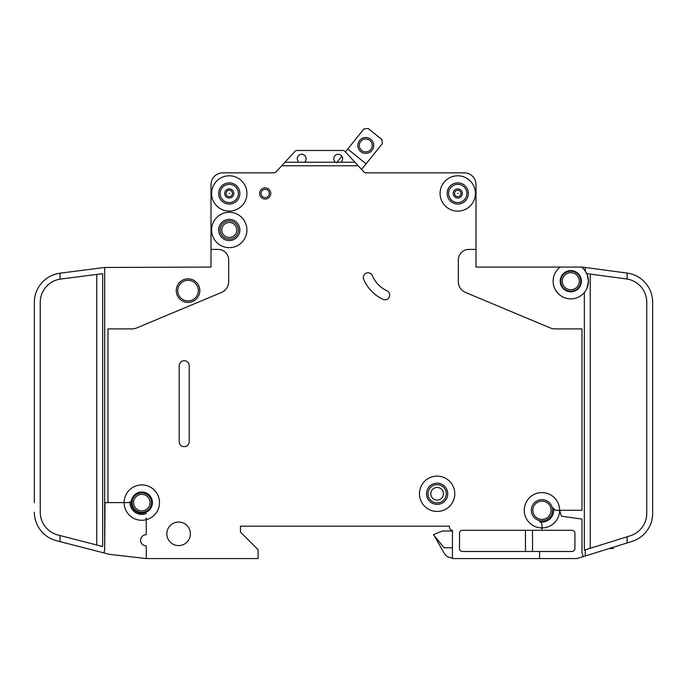 <?xml version="1.0" encoding="UTF-8"?>
<svg xmlns="http://www.w3.org/2000/svg" width="687" height="687" viewBox="0 0 687 687"><rect width="100%" height="100%" fill="white"/><g stroke="black" fill="none" stroke-linecap="round" stroke-linejoin="round"><path stroke-width="1.03" d="M373.728 145.455A7.952 7.952 0 0 1 365.776 153.399A7.952 7.952 0 0 1 357.824 145.455A7.952 7.952 0 0 1 365.776 137.503A7.952 7.952 0 0 1 373.728 145.455M359.301 145.455A6.475 6.475 0 0 0 365.776 151.93A6.475 6.475 0 0 0 372.251 145.455A6.475 6.475 0 0 0 365.776 138.972A6.475 6.475 0 0 0 359.301 145.455M361.56 169.44L382.333 143.677L381.895 139.538L368.138 128.443L363.998 128.89L345.424 151.93L344.96 151.423A2.946 2.946 0 0 0 342.796 150.479L297.093 150.479A2.946 2.946 0 0 0 294.929 151.423L284.959 162.252L304.341 162.252A4.414 4.414 0 0 0 301.687 154.3A4.414 4.414 0 0 0 299.043 162.252M341.894 156.301L336.621 162.845M366.077 163.841L347.734 149.062M613.199 547.281L613.199 548.544L609.146 548.544M226.049 193.459A3.212 3.212 0 0 1 229.26 190.256A3.212 3.212 0 0 1 232.472 193.459A3.212 3.212 0 0 1 229.26 196.671A3.212 3.212 0 0 1 226.049 193.459M454.528 193.459A3.212 3.212 0 0 1 457.74 190.256A3.212 3.212 0 0 1 460.951 193.459A3.212 3.212 0 0 1 457.74 196.671A3.212 3.212 0 0 1 454.528 193.459M560.79 281.198A10.013 10.013 0 0 0 570.803 291.211A10.013 10.013 0 0 0 580.807 281.198A10.013 10.013 0 0 0 570.803 271.193A10.013 10.013 0 0 0 560.79 281.198M581.4 267.071L581.983 267.071A2.946 2.946 0 0 1 582.378 267.097L585.272 267.483L585.272 271.073L587.291 274.86L588.467 281.198A17.664 17.664 0 0 0 581.4 267.071L560.197 267.071A17.664 17.664 0 0 0 553.129 281.198L553.172 280.021L553.129 281.198A17.664 17.664 0 0 0 570.803 298.871A17.664 17.664 0 0 0 588.467 281.198L586.947 288.36M560.197 281.198A10.597 10.597 0 0 0 570.803 291.803A10.597 10.597 0 0 0 581.4 281.198A10.597 10.597 0 0 0 570.803 270.601A10.597 10.597 0 0 0 560.197 281.198M555.096 289.304L558.11 293.486M558.866 294.225L556.135 291.048M221.755 229.973A7.505 7.505 0 0 0 229.26 237.479A7.505 7.505 0 0 0 236.766 229.973A7.505 7.505 0 0 0 229.26 222.459A7.505 7.505 0 0 0 221.755 229.973M430.801 493.781A6.329 6.329 0 0 0 437.13 500.11A6.329 6.329 0 0 0 443.459 493.781A6.329 6.329 0 0 0 437.13 487.452A6.329 6.329 0 0 0 430.801 493.781M363.294 277.471A4.715 4.715 0 0 1 372.337 275.633A29.447 29.447 0 0 0 386.996 290.807A4.715 4.715 0 0 1 389.28 297.067A4.715 4.715 0 0 1 383.02 299.352A38.867 38.867 0 0 1 363.663 279.308A4.715 4.715 0 0 1 363.294 277.471M457.473 193.459L458.006 193.459L457.473 193.459M228.994 193.459L229.527 193.459L228.994 193.459M340.846 162.252A4.414 4.414 0 0 0 338.202 154.3A4.414 4.414 0 0 0 335.548 162.252L354.939 162.252L358.193 165.782L281.704 165.782L276.071 171.905A2.946 2.946 0 0 1 274.019 172.849L222.786 172.849A11.773 11.773 0 0 0 211.003 184.631L211.003 249.407L218.071 249.407A10.597 10.597 0 0 1 228.677 260.004L228.677 281.61A11.773 11.773 0 0 1 221.446 292.473L136.636 327.982A11.773 11.773 0 0 1 132.093 328.901L107.953 328.901L107.953 502.609L124.149 502.609A17.664 17.664 0 0 1 159.015 498.573A17.664 17.664 0 0 1 147.808 519.226A1.176 1.176 0 0 1 146.237 518.118L146.237 534.701A5.59 5.59 0 0 0 140.637 540.3A5.59 5.59 0 0 0 146.237 545.89L146.237 558.557L258.114 558.557L258.114 549.72L240.45 532.056L240.45 526.165L449.496 526.165L449.496 527.341A2.946 2.946 0 0 0 452.441 530.287L452.441 558.557L539.587 558.557L539.587 551.489L462.445 551.489A2.946 2.946 0 0 1 459.509 548.544L459.509 533.232A2.946 2.946 0 0 1 462.445 530.287L541.949 530.287L541.949 527.934A17.664 17.664 0 0 0 559.613 510.269L561.468 516.203L581.983 519.089L581.983 552.666L583.22 556.616L585.272 555.981L585.272 549.806L584.345 550.098L584.345 292.542M246.925 229.973A17.664 17.664 0 0 0 229.26 212.309A17.664 17.664 0 0 0 211.596 229.973A17.664 17.664 0 0 0 229.26 247.638A17.664 17.664 0 0 0 246.925 229.973M246.925 193.459A17.664 17.664 0 0 0 229.26 175.795A17.664 17.664 0 0 0 211.596 193.459A17.664 17.664 0 0 0 229.26 211.124A17.664 17.664 0 0 0 246.925 193.459M454.794 493.781A17.664 17.664 0 0 0 437.13 476.117A17.664 17.664 0 0 0 419.465 493.781A17.664 17.664 0 0 0 437.13 511.446A17.664 17.664 0 0 0 454.794 493.781M426.533 493.781A10.597 10.597 0 0 0 437.13 504.378A10.597 10.597 0 0 0 447.726 493.781A10.597 10.597 0 0 0 437.13 483.176A10.597 10.597 0 0 0 426.533 493.781M559.613 510.269A17.664 17.664 0 0 0 541.949 492.605A17.664 17.664 0 0 0 524.275 510.269A17.664 17.664 0 0 0 541.949 527.934L541.949 524.688A2.946 2.946 0 0 0 539.587 521.802A11.773 11.773 0 0 0 553.482 507.908A2.946 2.946 0 0 0 556.367 510.269L581.983 510.269L581.983 328.901L554.907 328.901A11.773 11.773 0 0 1 550.364 327.982L465.554 292.473A11.773 11.773 0 0 1 458.323 281.61L458.323 260.004A10.597 10.597 0 0 1 468.929 249.407L475.997 249.407L475.997 267.071L560.197 267.071M475.404 193.459A17.664 17.664 0 0 0 457.74 175.795A17.664 17.664 0 0 0 440.075 193.459A17.664 17.664 0 0 0 457.74 211.124A17.664 17.664 0 0 0 475.404 193.459M131.217 502.609A10.597 10.597 0 0 0 141.814 513.215A10.597 10.597 0 0 0 152.42 502.609A10.597 10.597 0 0 0 141.814 492.012A10.597 10.597 0 0 0 131.217 502.609M146.237 513.533A11.773 11.773 0 0 1 130.092 501.544A1.176 1.176 0 0 1 128.916 502.609L124.149 502.609A17.664 17.664 0 0 0 146.237 519.716L146.237 518.118M218.664 229.973A10.597 10.597 0 0 0 229.26 240.57A10.597 10.597 0 0 0 239.857 229.973A10.597 10.597 0 0 0 229.26 219.368A10.597 10.597 0 0 0 218.664 229.973M166.847 533.825A11.773 11.773 0 0 0 178.62 545.598A11.773 11.773 0 0 0 190.393 533.825A11.773 11.773 0 0 0 178.62 522.043A11.773 11.773 0 0 0 166.847 533.825M132.102 502.609A9.712 9.712 0 0 0 141.814 512.33A9.712 9.712 0 0 0 151.535 502.609A9.712 9.712 0 0 0 141.814 492.897A9.712 9.712 0 0 0 132.102 502.609M531.343 510.269A10.597 10.597 0 0 0 541.949 520.866A10.597 10.597 0 0 0 552.546 510.269A10.597 10.597 0 0 0 541.949 499.664A10.597 10.597 0 0 0 531.343 510.269M218.664 193.459A10.597 10.597 0 0 0 229.26 204.065A10.597 10.597 0 0 0 239.857 193.459A10.597 10.597 0 0 0 229.26 182.862A10.597 10.597 0 0 0 218.664 193.459M447.143 193.459A10.597 10.597 0 0 0 457.74 204.065A10.597 10.597 0 0 0 468.336 193.459A10.597 10.597 0 0 0 457.74 182.862A10.597 10.597 0 0 0 447.143 193.459M259.592 193.459A5.59 5.59 0 0 0 265.182 199.058A5.59 5.59 0 0 0 270.772 193.459A5.59 5.59 0 0 0 265.182 187.869A5.59 5.59 0 0 0 259.592 193.459M176.267 290.627A11.773 11.773 0 0 0 188.04 302.4A11.773 11.773 0 0 0 199.823 290.627A11.773 11.773 0 0 0 188.04 278.845A11.773 11.773 0 0 0 176.267 290.627M561.245 296.063L561.803 296.406M559.458 294.749C562.773 297.127 562.773 297.127 559.458 294.749M587.291 274.86L587.291 273.692L627.111 279.034L627.111 273.074L585.272 267.483M475.997 249.407L475.997 184.631A11.773 11.773 0 0 0 464.214 172.849L365.879 172.849A2.946 2.946 0 0 1 363.827 171.905L358.193 165.782M354.939 162.252L344.96 151.423M281.704 165.782L284.959 162.252M189.217 441.664A5.007 5.007 0 0 1 184.21 446.67A5.007 5.007 0 0 1 179.213 441.664L179.213 365.699A5.007 5.007 0 0 1 184.21 360.701A5.007 5.007 0 0 1 189.217 365.699L189.217 441.664M541.949 530.287L571.979 530.287A2.946 2.946 0 0 1 574.925 533.232L574.925 548.544A2.946 2.946 0 0 1 571.979 551.489L539.587 551.489M583.22 556.616L576.994 558.557L539.587 558.557M211.003 249.407L211.003 267.071L104.682 267.466L104.682 549.909L103.909 552.923L60.044 541.622L60.044 535.542L57.914 534.993A23.556 23.556 0 0 1 40.241 512.184L40.241 302.4A23.556 23.556 0 0 1 60.044 279.145L60.044 273.194A29.447 29.447 0 0 0 34.35 302.4L34.35 309.468M576.101 558.557A5.891 5.891 0 0 0 577.853 558.291M585.272 555.981L631.963 541.442A29.447 29.447 0 0 0 652.65 513.326L652.65 513.215M627.111 279.034A23.556 23.556 0 0 1 646.759 302.263L646.759 513.326A23.556 23.556 0 0 1 630.211 535.817L627.111 536.787L627.111 542.953L631.963 541.442M146.237 558.557L109.431 554.349A5.891 5.891 0 0 0 110.186 554.486M652.65 513.326L652.65 302.263A29.447 29.447 0 0 0 627.111 273.074M34.367 513.215L34.565 515.714M627.111 536.787L585.272 549.806M34.35 502.609L34.35 302.4M34.35 512.184A29.447 29.447 0 0 0 56.446 540.695L60.044 541.622M60.044 273.194L104.682 267.466M60.044 279.145L102.655 273.658L102.655 546.517L60.044 535.542M297.093 150.479L342.796 150.479M109.431 554.349L103.909 552.923M652.65 302.263L652.65 309.468M452.441 531.025L442.428 531.025L433.591 534.555L444.3 553.404A8.837 8.837 0 0 0 451.952 557.818L452.441 557.818M433.591 534.855L444.085 547.805L452.441 547.805M107.953 502.609L105.017 502.609L104.682 549.909M525.461 551.489L525.461 530.287M532.519 551.489L532.519 530.287M304.341 162.252L335.548 162.252M561.605 277.239L561.889 276.646M560.858 280.021C562.241 275.186 562.241 275.186 560.858 280.021M561.966 275.341L560.772 277.763M612.023 548.544L612.023 547.651M610.837 548.544L610.837 548.02M220.132 193.459A9.129 9.129 0 0 0 229.26 202.588A9.129 9.129 0 0 0 238.389 193.459A9.129 9.129 0 0 0 229.26 184.331A9.129 9.129 0 0 0 220.132 193.459M224.701 193.459A4.56 4.56 0 0 1 229.26 188.899A4.56 4.56 0 0 1 233.82 193.459A4.56 4.56 0 0 1 229.26 198.019A4.56 4.56 0 0 1 224.701 193.459M448.611 193.459A9.129 9.129 0 0 0 457.74 202.588A9.129 9.129 0 0 0 466.868 193.459A9.129 9.129 0 0 0 457.74 184.331A9.129 9.129 0 0 0 448.611 193.459M453.18 193.459A4.56 4.56 0 0 1 457.74 188.899A4.56 4.56 0 0 1 462.299 193.459A4.56 4.56 0 0 1 457.74 198.019A4.56 4.56 0 0 1 453.18 193.459M177.735 290.627A10.305 10.305 0 0 0 188.04 300.932A10.305 10.305 0 0 0 198.345 290.627A10.305 10.305 0 0 0 188.04 280.322A10.305 10.305 0 0 0 177.735 290.627M562.258 281.198A8.536 8.536 0 0 0 570.803 289.742A8.536 8.536 0 0 0 579.339 281.198A8.536 8.536 0 0 0 570.803 272.662A8.536 8.536 0 0 0 562.258 281.198M532.82 510.269A9.129 9.129 0 0 0 541.949 519.398A9.129 9.129 0 0 0 551.068 510.269A9.129 9.129 0 0 0 541.949 501.141A9.129 9.129 0 0 0 532.82 510.269M133.57 502.609A8.244 8.244 0 0 0 141.814 510.853A8.244 8.244 0 0 0 150.058 502.609A8.244 8.244 0 0 0 141.814 494.365A8.244 8.244 0 0 0 133.57 502.609M428.001 493.781A9.129 9.129 0 0 0 437.13 502.91A9.129 9.129 0 0 0 446.258 493.781A9.129 9.129 0 0 0 437.13 484.653A9.129 9.129 0 0 0 428.001 493.781M220.132 229.973A9.129 9.129 0 0 0 229.26 239.102A9.129 9.129 0 0 0 238.389 229.973A9.129 9.129 0 0 0 229.26 220.845A9.129 9.129 0 0 0 220.132 229.973M261.06 193.459A4.122 4.122 0 0 0 265.182 197.581A4.122 4.122 0 0 0 269.304 193.459A4.122 4.122 0 0 0 265.182 189.337A4.122 4.122 0 0 0 261.06 193.459M590.227 274.087L590.227 548.269M96.773 545.006L96.773 274.414"/></g></svg>

